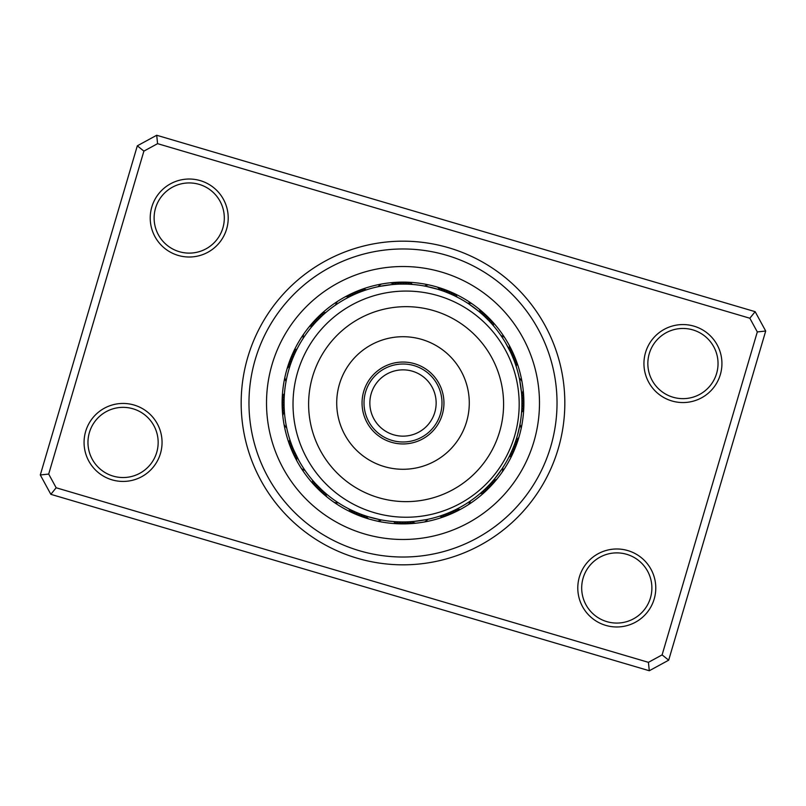 <?xml version="1.0" encoding="UTF-8"?>
<svg xmlns="http://www.w3.org/2000/svg" width="806" height="806" viewBox="0 0 806 806"><rect width="100%" height="100%" fill="white"/><g stroke="black" fill="none" stroke-linecap="round" stroke-linejoin="round"><path stroke-width="1.21" d="M364.01 403A38.99 38.99 0 0 0 403 441.99A38.99 38.99 0 0 0 441.99 403A38.99 38.99 0 0 0 403 364.01A38.99 38.99 0 0 0 364.01 403M369.853 403A33.147 33.147 0 0 0 403 436.147A33.147 33.147 0 0 0 436.147 403A33.147 33.147 0 0 0 403 369.853A33.147 33.147 0 0 0 369.853 403M247.774 357.249A161.825 161.825 0 0 1 448.751 247.774A161.825 161.825 0 0 1 558.226 448.751A161.825 161.825 0 0 1 357.249 558.226A161.825 161.825 0 0 1 247.774 357.249M550.74 446.554A154.027 154.027 0 0 0 446.554 255.26A154.027 154.027 0 0 0 255.26 359.446A154.027 154.027 0 0 0 359.446 550.74A154.027 154.027 0 0 0 550.74 446.554A154.027 154.027 0 0 1 359.446 550.74A154.027 154.027 0 0 1 255.26 359.446A154.027 154.027 0 0 1 446.554 255.26A154.027 154.027 0 0 1 550.74 446.554M579.383 576.955A38.99 38.99 0 0 1 627.814 550.579A38.99 38.99 0 0 1 654.19 598.999A38.99 38.99 0 0 1 605.759 625.385A38.99 38.99 0 0 1 579.383 576.955M650.452 597.901A35.091 35.091 0 0 0 626.705 554.316A35.091 35.091 0 0 0 583.121 578.053A35.091 35.091 0 0 0 606.868 621.638A35.091 35.091 0 0 0 650.452 597.901M85.658 431.422A38.99 38.99 0 0 1 134.088 405.035A38.99 38.99 0 0 1 160.465 453.466A38.99 38.99 0 0 1 112.034 479.842A38.99 38.99 0 0 1 85.658 431.422M156.727 452.368A35.091 35.091 0 0 0 132.98 408.783A35.091 35.091 0 0 0 89.395 432.52A35.091 35.091 0 0 0 113.142 476.104A35.091 35.091 0 0 0 156.727 452.368M151.81 207.001A38.99 38.99 0 0 1 200.241 180.615A38.99 38.99 0 0 1 226.617 229.045A38.99 38.99 0 0 1 178.186 255.421A38.99 38.99 0 0 1 151.81 207.001M222.879 227.947A35.091 35.091 0 0 0 199.132 184.362A35.091 35.091 0 0 0 155.548 208.099A35.091 35.091 0 0 0 179.295 251.684A35.091 35.091 0 0 0 222.879 227.947M645.535 352.534A38.99 38.99 0 0 1 693.966 326.158A38.99 38.99 0 0 1 720.342 374.578A38.99 38.99 0 0 1 671.912 400.965A38.99 38.99 0 0 1 645.535 352.534M716.605 373.48A35.091 35.091 0 0 0 692.858 329.896A35.091 35.091 0 0 0 649.273 353.633A35.091 35.091 0 0 0 673.02 397.217A35.091 35.091 0 0 0 716.605 373.48M649.304 670.743L50.849 494.33L40.3 474.966L137.322 145.815L156.696 135.257L755.151 311.67L765.7 331.034L668.678 660.185L649.304 670.743L648.417 662.341L662.109 654.885L757.308 331.931L749.842 318.229L157.583 143.659L143.891 151.115L48.692 474.069L56.158 487.771L648.417 662.341M143.891 151.115L137.322 145.815M156.696 135.257L157.583 143.659M755.151 311.67L749.842 318.229M48.692 474.069L40.3 474.966M765.7 331.034L757.308 331.931M56.158 487.771L50.849 494.33M668.678 660.185L662.109 654.885M287.047 368.826A120.88 120.88 0 0 0 368.826 518.953A120.88 120.88 0 0 0 518.953 437.174A120.88 120.88 0 0 0 437.174 287.047A120.88 120.88 0 0 0 287.047 368.826A120.88 120.88 0 0 1 437.174 287.047A120.88 120.88 0 0 1 518.953 437.174M523.739 408.944A12.483 12.483 90.8 0 1 521.553 412.481L521.724 410.032M521.925 401.993L521.855 407.433M521.734 409.871A12.483 12.483 89.6 0 0 523.84 406.295M523.88 403.645A12.483 12.483 -91.7 0 1 521.855 407.272L521.915 404.824M523.87 400.995A12.483 12.483 87.1 0 1 521.925 404.662L521.935 402.214M523.789 398.335A12.483 12.483 85.8 0 1 521.925 402.053L521.885 399.605M521.381 391.565L521.623 394.487M520.525 384.754L520.928 387.555M521.885 399.444A12.483 12.483 84.6 0 0 523.658 395.696M523.477 393.046A12.483 12.483 -96.7 0 1 521.774 396.834L521.623 394.386M520.102 382.185L520.263 383.112M519.608 379.616L521.401 391.787M519.306 378.145A12.483 12.483 0 0 1 521.925 381.359M521.613 394.225A12.483 12.483 0 0 0 523.225 390.406M512.253 449.99L509.997 454.937M508.898 457.123A12.483 12.483 113.3 0 0 512.273 454.695M513.261 447.582L511.105 452.579M510.067 454.786A12.483 12.483 112.1 0 0 513.382 452.287M514.218 445.144L512.173 450.191M511.175 452.428A12.483 12.483 -69.2 0 0 514.43 449.859M515.437 447.401A12.483 12.483 109.6 0 1 512.233 450.04L513.18 447.783M515.961 440.227L514.137 445.355M513.241 447.632A12.483 12.483 108.3 0 0 516.384 444.922M516.747 437.739L515.034 442.907M518.56 431.119L517.855 433.86M514.198 445.204A12.483 12.483 107.1 0 0 517.271 442.423M517.482 435.24L515.89 440.439M519.155 428.58L517.714 434.414M515.094 442.756A12.483 12.483 -74.2 0 0 518.107 439.905M519.689 426.021L517.432 435.421M519.971 424.54A12.483 12.483 0 0 1 521.16 428.52M515.941 440.288A12.483 12.483 0 0 0 518.893 437.366M484.164 492.577A12.483 12.483 135.8 0 1 480.124 493.534L481.978 491.932M486.119 490.773A12.483 12.483 134.6 0 1 482.099 491.821L483.912 490.169M489.615 484.497L485.796 488.376M484.023 490.058A12.483 12.483 -46.7 0 0 488.023 488.93M489.887 487.046A12.483 12.483 132.1 0 1 485.917 488.265L487.65 486.542M491.71 485.121A12.483 12.483 130.8 0 1 487.771 486.421L489.464 484.658M494.793 478.623L491.237 482.744M499.005 473.203L497.302 475.469M489.574 484.547A12.483 12.483 129.6 0 0 493.494 483.157M495.227 481.152A12.483 12.483 -51.7 0 1 491.348 482.623L492.97 480.789M501.987 468.921L494.652 478.794M502.823 467.661A12.483 12.483 0 0 1 502.4 471.792M493.07 480.668A12.483 12.483 0 0 0 496.919 479.107M439.613 516.162A12.483 12.483 158.3 0 0 443.713 516.817M442.081 515.326A12.483 12.483 157.1 0 0 446.202 515.9M444.539 514.44A12.483 12.483 -24.2 0 0 448.66 514.923M446.977 513.503A12.483 12.483 154.6 0 0 451.108 513.896M449.395 512.515A12.483 12.483 153.3 0 0 453.526 512.817M451.783 511.467A12.483 12.483 152.1 0 0 455.924 511.679M466.321 503.679L468.306 502.4M454.151 510.369A12.483 12.483 -29.2 0 0 458.302 510.49M470.472 500.939A12.483 12.483 0 0 1 468.508 504.596M456.498 509.221A12.483 12.483 0 0 0 460.649 509.251M401.398 521.925L395.968 521.724M393.519 521.553A12.483 12.483 -179.2 0 0 397.056 523.739M399.705 523.84A12.483 12.483 179.6 0 1 396.129 521.734L398.567 521.855M402.355 523.88A12.483 12.483 -1.7 0 1 398.728 521.855L401.176 521.915M405.005 523.87A12.483 12.483 177.1 0 1 401.338 521.925L403.786 521.935M411.836 521.603L406.395 521.885M403.947 521.925A12.483 12.483 175.8 0 0 407.665 523.789M414.435 521.381L409.005 521.784M421.246 520.525L418.445 520.928M406.556 521.885A12.483 12.483 174.6 0 0 410.304 523.658M412.954 523.477A12.483 12.483 -6.7 0 1 409.166 521.774L411.614 521.623M426.384 519.608L414.213 521.401M427.855 519.306A12.483 12.483 0 0 1 424.641 521.925M411.775 521.613A12.483 12.483 0 0 0 415.594 523.225M356.01 512.253L351.063 509.997M348.877 508.898A12.483 12.483 -156.7 0 0 351.305 512.273M351.789 510.339L353.421 511.105M351.215 510.067A12.483 12.483 -157.9 0 0 353.713 513.382M360.856 514.218L355.809 512.173M353.572 511.175A12.483 12.483 20.8 0 0 356.141 514.43M356.544 512.485L358.217 513.18M355.96 512.233A12.483 12.483 -160.4 0 0 358.599 515.437M365.773 515.961L360.645 514.137M358.368 513.241A12.483 12.483 -161.7 0 0 361.078 516.384M368.261 516.747L363.093 515.034M374.881 518.56L372.14 517.855M360.796 514.198A12.483 12.483 -162.9 0 0 363.577 517.271M370.76 517.482L365.561 515.89M377.42 519.155L371.586 517.714M363.244 515.094A12.483 12.483 15.8 0 0 366.095 518.107M379.979 519.689L368.05 516.686M381.46 519.971A12.483 12.483 0 0 1 377.48 521.16M365.712 515.941A12.483 12.483 0 0 0 368.634 518.893M312.466 480.124L312.889 480.618L312.466 480.124A12.483 12.483 -134.2 0 0 313.423 484.164M314.179 482.099L314.612 482.572L314.179 482.099A12.483 12.483 -135.4 0 0 315.227 486.119M321.503 489.615L315.942 484.023A12.483 12.483 43.3 0 0 317.07 488.023M317.735 485.917L318.189 486.381L317.735 485.917A12.483 12.483 -137.9 0 0 318.954 489.887M319.579 487.771L320.032 488.214L319.579 487.771A12.483 12.483 -139.2 0 0 320.879 491.71M321.453 489.574L321.926 490.018L321.453 489.574A12.483 12.483 -140.4 0 0 322.843 493.494M333.493 499.508L334.016 499.881M335.628 501.01L336.162 501.372L335.628 501.01M323.851 491.771L323.377 491.348A12.483 12.483 38.3 0 0 324.848 495.227M325.825 493.494L327.206 494.652M338.339 502.823L337.795 502.47L338.339 502.823A12.483 12.483 0 0 1 334.208 502.4M325.332 493.07A12.483 12.483 0 0 0 326.893 496.919M290.039 440.227L290.553 441.738M289.838 439.613A12.483 12.483 -111.7 0 0 289.183 443.713M290.885 442.695L291.429 444.197M290.674 442.081A12.483 12.483 -112.9 0 0 290.1 446.202M291.782 445.144L292.356 446.635M291.56 444.539A12.483 12.483 65.8 0 0 291.077 448.66M292.739 447.572L293.344 449.053M292.497 446.977A12.483 12.483 -115.4 0 0 292.104 451.108M505.322 342.379A118.935 118.935 0 0 0 342.379 300.678A118.935 118.935 0 0 0 300.678 463.621L302.19 466.11L300.678 463.621A118.935 118.935 0 0 0 463.621 505.322A118.935 118.935 0 0 0 505.322 342.379L510.369 351.849A12.483 12.483 -119.2 0 0 510.49 347.698M298.784 460.307L293.485 449.395A12.483 12.483 -116.7 0 0 293.183 453.526M294.533 451.783L295.087 452.992L294.533 451.783A12.483 12.483 -117.9 0 0 294.321 455.924M296.034 454.997L295.631 454.151A12.483 12.483 60.8 0 0 295.51 458.302M304.799 470.1L305.061 470.472A12.483 12.483 0 0 1 301.404 468.508M297.071 457.073L296.779 456.498A12.483 12.483 0 0 0 296.749 460.649M284.447 393.519L284.397 394.164L284.447 393.519A12.483 12.483 -89.2 0 0 282.261 397.056M284.266 396.129L284.226 396.764L284.266 396.129A12.483 12.483 -90.4 0 0 282.16 399.705M284.125 399.373L284.145 398.728A12.483 12.483 88.3 0 0 282.12 402.355M284.075 401.338L284.075 401.982L284.075 401.338A12.483 12.483 -92.9 0 0 282.13 405.005M284.075 403.947L284.075 404.592L284.075 403.947A12.483 12.483 -94.2 0 0 282.211 407.665M284.115 406.556L284.145 407.201L284.115 406.556A12.483 12.483 -95.4 0 0 282.342 410.304M285.606 422.092L285.717 422.727L285.606 422.092M284.266 409.811L284.226 409.166A12.483 12.483 83.3 0 0 282.523 412.954M284.387 411.775L284.437 412.41L284.387 411.775A12.483 12.483 0 0 0 282.775 415.594M286.694 427.855L286.563 427.23L286.694 427.855A12.483 12.483 0 0 1 284.075 424.641M296.81 349.441L296.004 351.063M297.102 348.877A12.483 12.483 -66.7 0 0 293.727 351.305M295.933 351.215L295.661 351.789L295.933 351.215A12.483 12.483 -67.9 0 0 292.618 353.713M294.825 353.572L294.563 354.156L294.825 353.572A12.483 12.483 110.8 0 0 291.57 356.141M293.767 355.96L293.515 356.554L293.767 355.96A12.483 12.483 -70.4 0 0 290.563 358.599M292.759 358.368L292.518 358.962L292.759 358.368A12.483 12.483 -71.7 0 0 289.616 361.078M291.802 360.796L291.581 361.4L291.802 360.796A12.483 12.483 -72.9 0 0 288.729 363.577M287.238 375.717L287.087 376.342L287.238 375.717M286.664 378.266L286.533 378.891L286.664 378.266M290.694 363.849L290.906 363.244A12.483 12.483 105.8 0 0 287.893 366.095M290.059 365.712L289.858 366.327L290.059 365.712A12.483 12.483 0 0 0 287.107 368.634M286.029 381.46L286.15 380.825L286.029 381.46A12.483 12.483 0 0 1 284.84 377.48M325.876 312.466L325.382 312.889L325.876 312.466A12.483 12.483 -44.2 0 0 321.836 313.423M323.901 314.179L323.428 314.612L323.901 314.179A12.483 12.483 -45.4 0 0 319.881 315.227M316.385 321.503L321.977 315.942A12.483 12.483 133.3 0 0 317.977 317.07M320.083 317.735L319.619 318.189L320.083 317.735A12.483 12.483 -47.9 0 0 316.113 318.954M317.786 320.032L316.536 321.342M318.229 319.579A12.483 12.483 -49.2 0 0 314.29 320.879M311.207 327.377L314.763 323.256M306.492 333.493L308.698 330.531M316.426 321.453A12.483 12.483 -50.4 0 0 312.506 322.843M314.652 323.377L314.219 323.851L314.652 323.377A12.483 12.483 128.3 0 0 310.773 324.848M304.99 335.628L304.628 336.162L304.99 335.628M312.93 325.332L312.506 325.825L312.93 325.332A12.483 12.483 0 0 0 309.081 326.893M303.177 338.339L303.53 337.795L303.177 338.339A12.483 12.483 0 0 1 303.6 334.208M366.387 289.838A12.483 12.483 -21.7 0 0 362.287 289.183M363.919 290.674A12.483 12.483 -22.9 0 0 359.798 290.1M361.461 291.56A12.483 12.483 155.8 0 0 357.34 291.077M359.023 292.497A12.483 12.483 -25.4 0 0 354.892 292.104M356.605 293.485A12.483 12.483 -26.7 0 0 352.474 293.183M354.217 294.533A12.483 12.483 -27.9 0 0 350.076 294.321M351.849 295.631A12.483 12.483 150.8 0 0 347.698 295.51M337.553 303.691L335.528 305.061A12.483 12.483 0 0 1 337.492 301.404M349.502 296.779A12.483 12.483 0 0 0 345.351 296.749M408.944 282.261A12.483 12.483 0.8 0 1 412.481 284.447L410.032 284.276M401.993 284.075L407.433 284.145M409.871 284.266A12.483 12.483 -0.4 0 0 406.295 282.16M399.383 284.125L404.824 284.085M407.272 284.145A12.483 12.483 178.3 0 0 403.645 282.12M400.995 282.13A12.483 12.483 -2.9 0 1 404.662 284.075L402.214 284.065M398.335 282.211A12.483 12.483 -4.2 0 1 402.053 284.075L399.605 284.115M391.565 284.619L396.995 284.216M384.754 285.475L387.555 285.072M399.444 284.115A12.483 12.483 -5.4 0 0 395.696 282.342M388.976 284.901L394.386 284.377M396.834 284.226A12.483 12.483 173.3 0 0 393.046 282.523M379.616 286.392L391.787 284.599M378.145 286.694A12.483 12.483 0 0 1 381.359 284.075M394.225 284.387A12.483 12.483 0 0 0 390.406 282.775M454.695 293.727A12.483 12.483 23.3 0 1 457.123 297.102L454.937 296.004M452.287 292.618A12.483 12.483 22.1 0 1 454.786 295.933L452.579 294.895M445.144 291.782L450.191 293.827M452.428 294.825A12.483 12.483 -159.2 0 0 449.859 291.57M447.401 290.563A12.483 12.483 19.6 0 1 450.04 293.767L447.783 292.82M444.922 289.616A12.483 12.483 18.3 0 1 447.632 292.759L445.355 291.863M437.739 289.253L442.907 290.966M431.119 287.44L433.86 288.145M445.204 291.802A12.483 12.483 17.1 0 0 442.423 288.729M435.24 288.518L440.439 290.11M442.756 290.906A12.483 12.483 -164.2 0 0 439.905 287.893M426.021 286.311L437.95 289.314M424.54 286.029A12.483 12.483 0 0 1 428.52 284.84M440.288 290.059A12.483 12.483 0 0 0 437.366 287.107M492.577 321.836A12.483 12.483 45.8 0 1 493.534 325.876L491.932 324.022M490.773 319.881A12.483 12.483 44.6 0 1 491.821 323.901L490.169 322.088M484.497 316.385L488.376 320.204M490.058 321.977A12.483 12.483 -136.7 0 0 488.93 317.977M487.046 316.113A12.483 12.483 42.1 0 1 488.265 320.083L486.542 318.35M485.121 314.29A12.483 12.483 40.8 0 1 486.421 318.229L484.658 316.536M478.623 311.207L482.744 314.763M473.203 306.995L475.469 308.698M484.547 316.426A12.483 12.483 39.6 0 0 483.157 312.506M476.588 309.564L480.789 313.03M471.077 305.474L475.923 309.041M482.623 314.652A12.483 12.483 -141.7 0 0 481.152 310.773M468.921 304.013L478.794 311.348M467.661 303.177A12.483 12.483 0 0 1 471.792 303.6M480.668 312.93A12.483 12.483 0 0 0 479.107 309.081M516.162 366.387A12.483 12.483 68.3 0 0 516.817 362.287M515.326 363.919A12.483 12.483 67.1 0 0 515.9 359.798M513.573 359.204L511.528 354.348M514.44 361.461A12.483 12.483 -114.2 0 0 514.923 357.34M513.503 359.023A12.483 12.483 64.6 0 0 513.896 354.892M511.689 354.711L512.515 356.605A12.483 12.483 63.3 0 0 512.817 352.474M511.467 354.217L510.913 353.008L511.467 354.217A12.483 12.483 62.1 0 0 511.679 350.076M503.246 338.994L502.4 337.694M510.369 351.849L509.896 350.852M508.828 348.726L507.175 345.623M502.309 337.553L500.939 335.528A12.483 12.483 0 0 1 504.596 337.492M506.843 345.018L509.221 349.502A12.483 12.483 0 0 0 509.251 345.351M521.754 396.411L521.825 397.952M521.865 399.051L521.915 401.136M521.059 388.643L521.301 390.719M514.339 444.811L513.785 446.252M513.382 447.27L512.596 449.204M515.236 442.363L514.712 443.814M514.329 444.841L513.583 446.786M516.072 439.885L515.578 441.356M515.225 442.383L514.51 444.348M517.573 434.887L517.15 436.378M516.848 437.426L516.223 439.421M517.573 434.918L516.989 436.923M493.343 480.346L492.335 481.514M491.61 482.331L490.199 483.872M496.637 476.336L495.337 477.968M406.98 521.865L405.438 521.905M404.34 521.925L402.254 521.935M417.387 521.059L415.846 521.24M414.758 521.351L412.682 521.542M417.357 521.059L415.281 521.301M361.189 514.339L359.748 513.785M358.73 513.382L356.796 512.596M366.115 516.072L364.644 515.578M363.617 515.225L361.652 514.51M371.113 517.573L369.622 517.15M368.574 516.848L366.579 516.223M371.082 517.573L369.077 516.989M325.654 493.343L324.486 492.335M323.669 491.61L322.128 490.199M305.061 470.472L303.802 468.618M476.336 309.363L477.968 310.663M480.346 312.657L481.514 313.665M482.331 314.39L483.872 315.801M427.109 286.533L434.414 288.286M434.918 288.427L436.923 289.011M439.885 289.928L441.356 290.422M442.383 290.775L444.348 291.49M380.704 286.18L388.129 285.002M388.643 284.941L390.719 284.699M393.812 284.417L395.353 284.317M396.441 284.246L398.527 284.155M396.411 284.246L397.952 284.175M399.051 284.135L401.136 284.085M335.528 305.061L336.052 304.698M309.363 329.664L310.663 328.032M312.657 325.654L313.665 324.486M314.39 323.669L315.801 322.128M497.493 438.081A97.486 97.486 0 0 0 440.036 312.758A97.486 97.486 0 0 0 314.713 370.216A97.486 97.486 0 0 0 372.171 495.539A97.486 97.486 0 0 0 497.493 438.081M300.094 364.786A113.082 113.082 0 0 1 445.466 298.139A113.082 113.082 0 0 1 512.112 443.512A113.082 113.082 0 0 1 366.74 510.168A113.082 113.082 0 0 1 300.094 364.786M364.614 388.744A40.945 40.945 0 0 0 388.744 441.386A40.945 40.945 0 0 0 441.386 417.256A40.945 40.945 0 0 0 417.256 364.614A40.945 40.945 0 0 0 364.614 388.744M340.857 379.928A66.293 66.293 0 0 0 379.928 465.143A66.293 66.293 0 0 0 465.143 426.072A66.293 66.293 0 0 0 426.072 340.857A66.293 66.293 0 0 0 340.857 379.928M533.915 441.587A136.476 136.476 0 0 1 364.413 533.915A136.476 136.476 0 0 1 272.085 364.413A136.476 136.476 0 0 1 441.587 272.085A136.476 136.476 0 0 1 533.915 441.587"/></g></svg>

